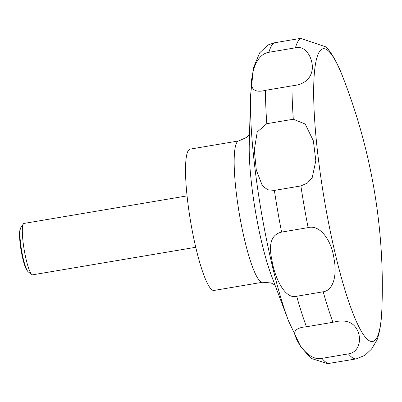 <?xml version="1.0" encoding="UTF-8"?>
<svg xmlns="http://www.w3.org/2000/svg" width="402" height="402" viewBox="0 0 402 402"><rect width="100%" height="100%" fill="white"/><g stroke="black" fill="none" stroke-linecap="round" stroke-linejoin="round"><path stroke-width="0.6" d="M190.111 149.127A71.662 11.583 80.4 0 0 188.985 211.256A71.662 11.583 80.4 0 0 213.975 290.455L262.622 282.239A71.662 11.583 80.4 0 1 237.632 203.04A71.662 11.583 80.4 0 1 238.758 140.916L190.111 149.127M187.066 195.89L23.999 223.427A26.06 4.211 80.4 0 0 23.381 223.884A26.06 4.211 80.4 0 0 23.592 246.014A26.06 4.211 80.4 0 0 31.939 274.586A26.06 4.211 80.4 0 0 32.678 274.817L195.744 247.285M23.381 223.884L20.854 227.542A22.834 3.688 80.4 0 0 20.522 228.235A22.834 3.688 80.4 0 0 21.04 246.928A22.834 3.688 80.4 0 0 27.813 271.415A22.834 3.688 80.4 0 0 28.351 271.963L31.939 274.586M262.4 185.804L256.3 170.026L254.3 149.956L257.22 131.992L266.787 123.7L293.304 119.223L305.229 124.057L313.374 140.896L315.821 160.725L312.274 177.382L307.475 183.026L300.887 185.935L274.375 190.412L267.732 189.779L262.4 185.804M265.471 90.334C253.858 93.279 249.421 88.762 252.16 76.782C253.235 66.757 258.717 53.702 268.928 52.285L295.44 47.813C307.404 44.743 314.691 62.511 311.676 72.084C309.455 80.164 302.892 84.752 291.988 85.857L265.471 90.334A162.87 26.321 80.4 0 0 266.787 123.7M326.138 46.969L300.646 38.376L274.134 42.853L268.134 44.923L259.687 52.788L253.556 67.561L250.526 95.731A148.197 23.949 80.4 0 0 257.587 188.201A148.197 23.949 80.4 0 0 288.571 321.057L300.756 346.79L310.992 358.368L327.685 363.624L356.162 358.921L364.961 355.318L371.574 349.026L377.036 339.971M326.354 47.059L326.354 47.059C332.66 54.431 338.152 64.426 342.836 77.033A148.378 23.979 80.4 0 0 320.856 177.488A148.378 23.979 80.4 0 0 357.247 323.409A148.378 23.979 80.4 0 0 381.9 308.409A574.197 574.197 0 0 0 342.836 77.033M27.813 271.415L27.014 270.4A21.653 3.497 -99.6 0 1 20.592 247.185A21.653 3.497 -99.6 0 1 20.1 229.457L20.522 228.235M281.596 232.1L308.108 227.622C319.811 224.341 331.615 240.094 334.057 259.029C337.203 275.028 333.424 290.425 323.188 291.787L296.676 296.264C284.933 299.731 274.591 277.506 271.863 259.848C268.325 243.667 271.571 234.421 281.596 232.1A162.87 26.321 80.4 0 1 274.375 190.412M306.419 326.761L332.936 322.288C345.871 318.902 354.278 322.133 358.157 331.977C361.483 340.504 358.654 352.433 348.454 353.881L321.937 358.353C309.982 361.172 298.485 345.037 295.807 337.288C292.656 331.168 296.194 327.66 306.419 326.761A162.87 26.321 80.4 0 1 296.676 296.264M249.275 144.032L249.265 144.308A86.34 13.954 80.4 0 0 253.381 198.181A86.34 13.954 80.4 0 0 271.43 275.586L288.571 321.057M274.134 42.853A162.87 26.321 80.4 0 0 268.928 52.285M300.646 38.376A162.87 26.321 80.4 0 0 295.44 47.813M291.988 85.857A162.87 26.321 80.4 0 0 293.304 119.223M300.887 185.935A162.87 26.321 80.4 0 0 308.108 227.622M323.188 291.787A162.87 26.321 80.4 0 0 332.936 322.288M348.454 353.881A162.87 26.321 80.4 0 0 356.162 358.921M321.937 358.353A162.87 26.321 80.4 0 0 329.65 363.398M249.265 144.308L250.526 95.731M274.998 285.053L271.124 282.978L262.622 282.239M381.9 308.409C381.578 320.947 379.945 331.494 377.006 340.047M238.758 140.916L246.572 137.409L249.526 134.198"/></g></svg>
